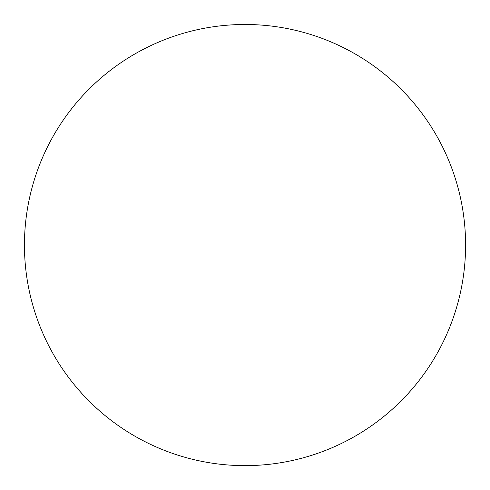 <?xml version="1.0" encoding="UTF-8"?>
<svg xmlns="http://www.w3.org/2000/svg" width="490" height="490" viewBox="0 0 490 490"><rect width="100%" height="100%" fill="white"/><g stroke="black" fill="none" stroke-linecap="round" stroke-linejoin="round"><path stroke-width="0.73" d="M50.262 348.611A220.58 220.58 0 0 0 348.574 439.818A220.58 220.58 0 0 0 304.37 32.616A220.58 220.58 0 0 0 50.262 348.611"/></g></svg>
